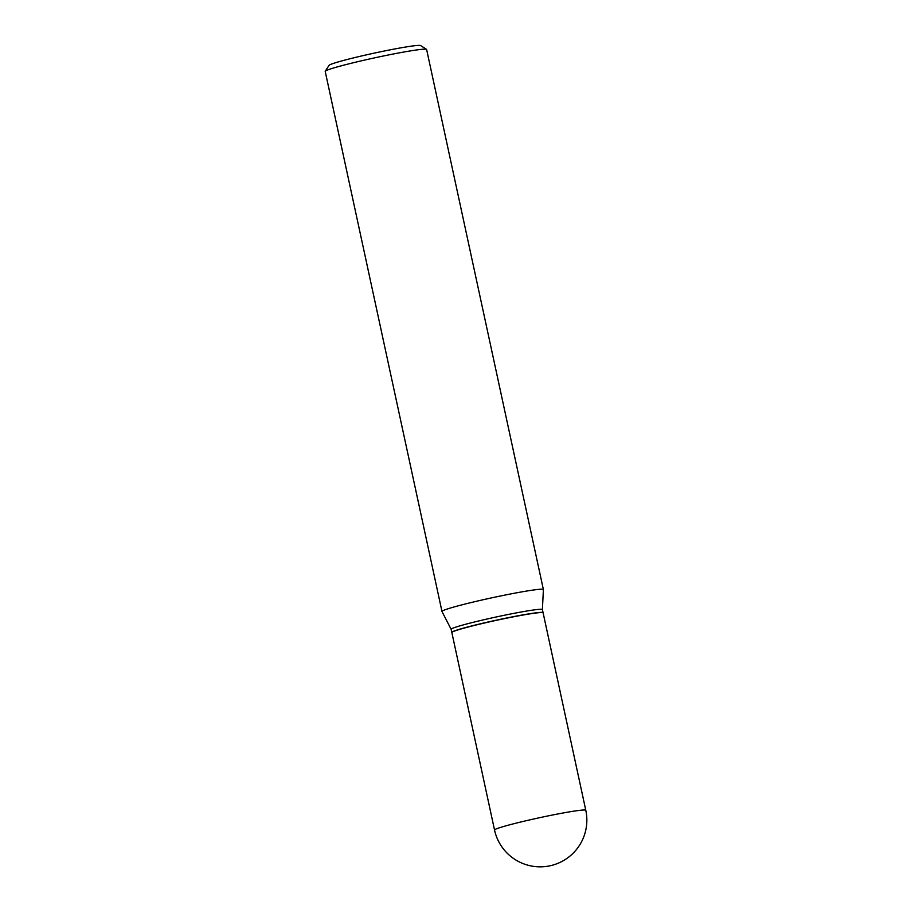 <?xml version="1.0" encoding="UTF-8"?>
<svg xmlns="http://www.w3.org/2000/svg" width="911" height="911" viewBox="0 0 911 911"><rect width="100%" height="100%" fill="white"/><g stroke="black" fill="none" stroke-linecap="round" stroke-linejoin="round"><path stroke-width="1.37" d="M494.536 830.023L451.845 632.541A46.689 2.528 -12.2 0 1 518.917 615.779A46.689 2.528 -12.2 0 1 543.104 612.818L585.796 810.3A46.689 2.528 -12.2 0 0 561.609 813.261A46.689 2.528 -12.2 0 0 499.888 827.632A46.689 2.528 -12.2 0 0 494.536 830.023A46.689 46.689 0 0 0 554.469 864.596A46.689 46.689 0 0 0 585.796 810.3M451.845 632.462A46.689 2.528 -12.2 0 1 451.81 632.382A46.689 2.528 -12.2 0 1 457.151 629.991A46.689 2.528 -12.2 0 1 508.224 617.681A46.689 2.528 -12.2 0 1 543.07 612.647A46.689 2.528 -12.2 0 1 543.058 612.739M543.07 612.647L542.398 609.573L543.389 589.588A51.881 2.801 -12.2 0 0 543.389 589.554A51.881 2.801 -12.2 0 0 504.671 595.134A51.881 2.801 -12.2 0 0 447.916 608.81A51.881 2.801 -12.2 0 0 441.972 611.475A51.881 2.801 -12.2 0 0 441.983 611.52L451.15 629.319A46.689 2.528 -12.2 0 1 451.139 629.307A46.689 2.528 -12.2 0 1 456.491 626.905A46.689 2.528 -12.2 0 1 507.564 614.606A46.689 2.528 -12.2 0 1 542.398 609.573A46.689 2.528 -12.2 0 1 542.398 609.607M441.972 611.475L325.204 71.4A51.881 2.801 -12.2 0 1 325.25 71.24L329.053 65.341A46.894 2.539 -12.2 0 1 334.394 63.087A46.894 2.539 -12.2 0 1 384.488 50.97A46.894 2.539 -12.2 0 1 420.609 45.55L426.507 49.342A51.881 2.801 -12.2 0 1 426.621 49.479L543.389 589.554M325.25 71.24A51.881 2.801 -12.2 0 1 331.149 68.746A51.881 2.801 -12.2 0 1 386.56 55.343A51.881 2.801 -12.2 0 1 426.507 49.342M451.81 632.382L451.139 629.307"/></g></svg>

